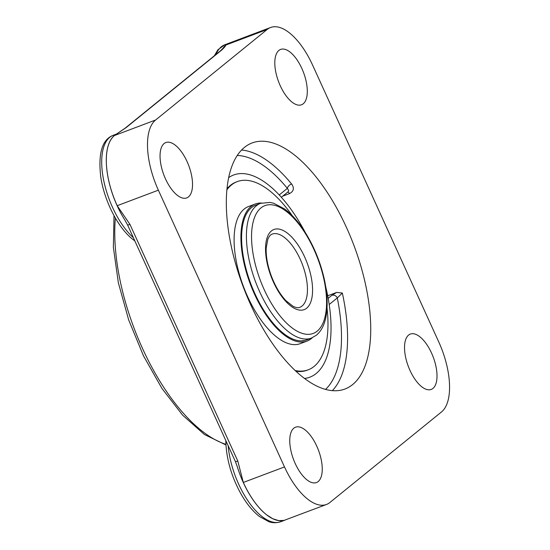 <?xml version="1.0" encoding="UTF-8"?>
<svg xmlns="http://www.w3.org/2000/svg" width="550" height="550" viewBox="0 0 550 550"><rect width="100%" height="100%" fill="white"/><g stroke="black" fill="none" stroke-linecap="round" stroke-linejoin="round"><path stroke-width="0.82" d="M329.189 304.514L337.301 297.935A4.386 3.871 -129.1 0 0 331.836 295.364L328.164 298.341M325.497 389.434A127.119 57.117 -110.7 0 0 337.301 297.935L342.334 293.026L336.683 292.401L331.836 295.364M317.962 371.903A108.034 48.544 -110.7 0 1 304.459 378.469A108.034 48.537 -110.7 0 0 316.14 373.539A108.034 48.537 -110.7 0 0 317.969 371.896A108.034 48.537 -110.7 0 0 325.765 286.935M282.755 196.144L289.603 193.566C293.824 191.194 294.477 187.99 291.569 183.947A131.505 59.091 69.3 0 0 241.594 150.026M281.38 197.264L288.276 191.62L288.716 190.541L287.361 188.354A4.386 2.358 140.6 0 1 291.569 183.947M244.475 147.373A131.505 59.091 -110.7 0 1 252.134 142.938A131.505 59.091 -110.7 0 1 350.226 236.081A131.505 59.091 -110.7 0 1 352.584 384.601A131.505 59.091 -110.7 0 1 344.926 389.036A131.505 59.091 -110.7 0 1 246.833 295.893A131.505 59.091 -110.7 0 1 244.475 147.373M327.69 295.797L336.683 292.401M243.21 173.608A108.034 48.537 -110.7 0 0 228.718 177.595A108.034 48.544 -110.7 0 1 243.196 173.608A108.034 48.537 -110.7 0 1 305.154 232.279M221.526 50.194A4.386 3.871 -129.1 0 0 220.564 50.744L125.159 128.157A4.386 3.871 50.9 0 1 125.159 128.157L125.159 128.157A4.386 3.871 50.9 0 1 126.122 127.607L221.526 50.194C223.843 48.125 225.335 46.393 225.988 45.004L229.398 43.031L270.579 27.5A58.616 26.338 -110.7 0 1 312.572 65.051L438.694 341.798A58.616 26.338 -110.7 0 1 441.478 411.964L329.897 502.501A58.616 26.338 -110.7 0 1 326.48 504.474A58.616 26.338 -110.7 0 1 284.488 466.929L243.313 482.453L237.792 461.031L129.951 224.393A4.386 0.578 155.5 0 1 127.559 224.923L235.393 461.553A4.386 0.578 -24.5 0 0 237.792 461.031M216.074 54.388A58.609 26.338 -110.7 0 1 224.785 44.77L229.336 43.051A58.609 26.338 69.3 0 0 229.247 43.086A58.609 26.338 69.3 0 0 225.947 45.018A58.609 26.338 69.3 0 0 223.094 48.111L220.564 50.744M125.159 128.157L115.527 134.716A58.609 26.338 69.3 0 0 114.366 135.554A58.609 26.338 69.3 0 0 106.349 163.267C105.958 149.758 108.639 140.518 114.407 135.541L126.122 127.607M129.951 224.393L117.184 205.7C110.646 191.111 107.03 176.962 106.349 163.267A58.609 26.338 69.3 0 0 117.143 205.721A58.609 26.338 69.3 0 0 124.747 219.828L127.559 224.923M235.393 461.553L237.236 466.517A58.609 26.338 69.3 0 0 243.265 482.467A58.609 26.338 69.3 0 0 266.551 514.786C257.751 507.691 250.002 496.911 243.313 482.453A4.386 0.584 -24.4 0 1 243.265 482.467M326.48 504.474L284.082 520.389L278.699 520.63L272.779 518.732L266.551 514.786A58.609 26.338 69.3 0 0 285.147 520.059A58.609 26.338 69.3 0 0 285.264 520.018L280.686 521.744A58.609 26.338 -110.7 0 1 238.686 484.192A58.609 26.338 -110.7 0 1 228.14 445.631M270.579 27.5A58.616 26.338 -110.7 0 0 267.163 29.473L155.588 120.01L114.407 135.541A4.386 3.871 51 0 0 114.366 135.554M284.488 466.929L158.366 190.176A58.616 26.338 -110.7 0 1 155.588 120.01M432.933 388.438A29.583 13.296 -110.7 0 1 431.207 389.434A29.583 13.296 -110.7 0 1 408.334 366.438A29.583 13.296 -110.7 0 1 410.334 334.07A29.583 13.296 -110.7 0 1 432.403 355.025A29.583 13.296 -110.7 0 1 432.933 388.438M301.812 68.379A29.583 13.296 -110.7 0 1 301.489 104.789A29.583 13.296 -110.7 0 1 278.616 81.799A29.583 13.296 -110.7 0 1 280.617 49.424A29.583 13.296 -110.7 0 1 301.812 68.379M164.127 143.543A29.583 13.296 -110.7 0 1 165.853 142.546A29.583 13.296 -110.7 0 1 188.726 165.536A29.583 13.296 -110.7 0 1 186.725 197.911A29.583 13.296 -110.7 0 1 164.656 176.956A29.583 13.296 -110.7 0 1 164.127 143.543M295.247 463.602A29.583 13.296 -110.7 0 1 295.57 427.185A29.583 13.296 -110.7 0 1 318.45 450.182A29.583 13.296 -110.7 0 1 316.449 482.549A29.583 13.296 -110.7 0 1 295.247 463.602M260.556 203.342L255.75 205.157A72.016 32.361 69.3 0 0 251.549 207.584A72.016 32.361 69.3 0 0 252.842 288.915A72.016 32.361 69.3 0 0 306.556 339.921L311.362 338.113A72.016 32.361 69.3 0 1 257.647 287.107A72.016 32.361 69.3 0 1 256.355 205.769A72.016 32.361 69.3 0 1 260.556 203.342L270.036 202.421L273.783 203.28L284.653 209.007C291.637 214.204 298.231 221.588 304.439 231.165C313.748 245.768 320.382 261.855 324.342 279.414C327.511 294.092 327.993 306.859 325.779 317.701C324.17 325.449 321.028 331.286 316.374 335.218L311.362 338.113M261.491 203.019A73.267 32.918 69.3 0 0 255.303 203.981A73.267 32.918 69.3 0 0 251.034 206.456A73.267 32.918 69.3 0 0 252.347 289.204A73.267 32.918 69.3 0 0 307.003 341.096A73.267 32.918 69.3 0 0 311.272 338.628A73.267 32.918 69.3 0 0 312.283 337.734M302.452 340.835A72.016 32.361 69.3 0 0 302.961 340.436M292.201 215.621A100.567 45.189 69.3 0 0 237.298 181.596L236.252 181.988A100.567 45.189 69.3 0 0 230.388 185.377A100.567 45.189 69.3 0 0 227.04 188.684M295.873 371.25A100.567 45.189 69.3 0 0 307.209 370.198L308.254 369.799A100.567 45.189 69.3 0 0 314.119 366.41A100.567 45.189 69.3 0 0 327.03 308M237.298 181.596A100.567 45.189 69.3 0 0 231.44 184.986A100.567 45.189 69.3 0 0 226.937 189.743M295.096 370.521A100.567 45.189 69.3 0 0 308.254 369.799M255.303 203.981L248.483 206.559A73.267 32.918 69.3 0 0 244.214 209.028A73.267 32.918 69.3 0 0 245.527 291.775A73.267 32.918 69.3 0 0 300.183 343.668L307.003 341.096M332.324 390.672A131.505 59.091 69.3 0 0 342.334 293.026M289.603 193.566A4.386 1.966 69.3 0 0 287.616 192.204M237.284 155.464A127.119 57.117 -110.7 0 1 287.361 188.354L279.249 194.941M225.94 444.345A149.717 67.272 -110.7 0 1 115.369 218.061M267.163 29.473L225.988 45.004A4.386 3.877 -129.1 0 0 225.947 45.018M158.366 190.176L117.184 205.7A4.386 0.578 155.4 0 1 117.143 205.721M225.782 440.461L225.919 443.802A4.386 2.331 -2.3 0 1 226.676 442.42M134.434 240.006A4.386 3.149 128.1 0 1 132.997 239.504L134.874 240.969M133.375 237.683A58.609 26.338 -110.7 0 1 104.445 183.769A58.609 26.338 -110.7 0 1 109.787 137.28A58.609 26.338 -110.7 0 1 113.204 135.307C102.176 139.466 98.031 153.319 100.753 176.873C104.232 200.826 118.092 228.14 132.997 239.504M302.046 306.034A39.139 17.586 -110.7 0 1 299.764 307.347C298.265 308.069 296.038 307.718 293.074 306.309L286.041 300.768C280.053 294.422 275.076 285.966 271.102 275.385C267.506 265.334 265.87 256.211 266.2 248.009L267.795 239.353C269.094 236.308 270.545 234.561 272.154 234.107A39.139 17.586 -110.7 0 1 301.345 261.827A39.139 17.586 -110.7 0 1 302.046 306.034M306.659 308.199A42.838 19.25 69.3 0 0 293.734 239.298A42.838 19.25 69.3 0 0 266.757 261.188A42.838 19.25 69.3 0 0 306.659 308.199M317.13 331.183A68.317 30.697 -110.7 0 1 253.495 256.211A68.317 30.697 -110.7 0 1 296.526 221.292A68.317 30.697 -110.7 0 1 317.13 331.183M225.974 444.964L204.387 434.486L182.634 415.188L161.906 388.382L143.502 355.871L128.652 319.866L118.367 282.837L113.369 247.308L114.015 215.655M280.686 521.744C274.182 523.786 269.878 522.019 268.826 521.689L259.449 516.512C252.388 510.978 245.988 503.002 240.24 492.594C231.591 476.444 226.82 460.178 225.919 443.802M214.349 55.791L217.883 49.809L224.785 44.77M116.6 134.021L113.204 135.307"/></g></svg>
